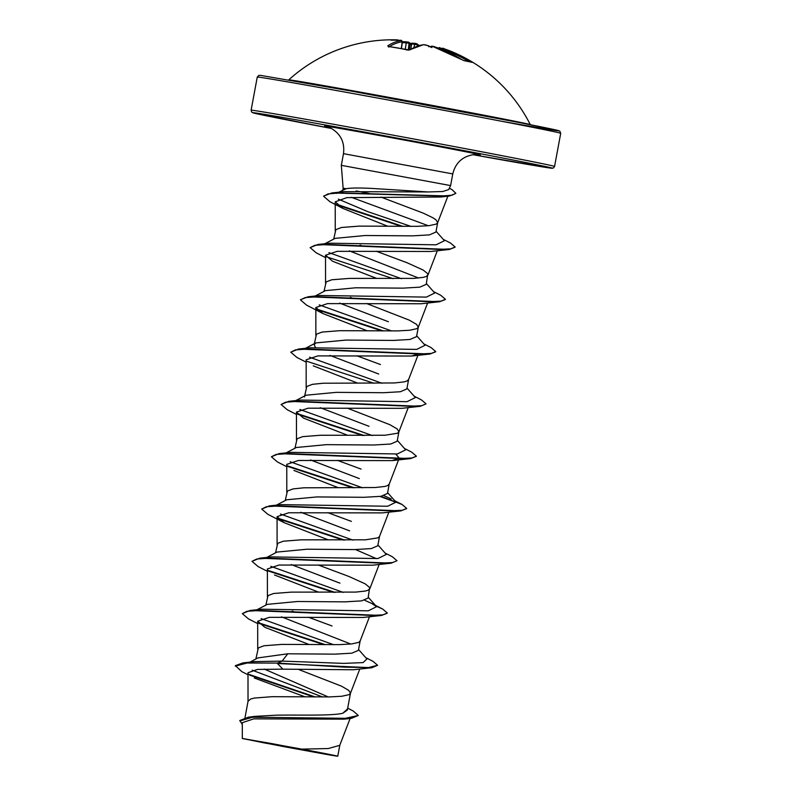 <?xml version="1.0" encoding="UTF-8"?>
<svg xmlns="http://www.w3.org/2000/svg" width="796" height="796" viewBox="0 0 796 796"><rect width="100%" height="100%" fill="white"/><g stroke="black" fill="none" stroke-linecap="round" stroke-linejoin="round"><path stroke-width="1.19" d="M389.085 46.666L387.751 45.85A154.076 59.64 -81.3 0 1 401.244 40.566L400.557 40.397A154.205 141.738 -91.1 0 0 397.692 40.188A112.604 75.938 172.1 0 0 391.025 40.178A112.604 71.391 -146.6 0 1 396.527 39.999A154.205 59.392 -85.1 0 1 397.751 39.939L397.055 39.88A154.076 142.026 -82.2 0 0 391.702 39.8A154.315 154.315 0 0 0 288.759 79.879L288.699 79.928M442.845 48.387L443.521 48.556A154.076 141.957 105.6 0 1 454.436 52.775A154.315 154.315 0 0 1 530.295 124.644L530.295 124.644A122.833 1.085 -169.5 0 0 362.916 92.615A122.833 1.085 -169.5 0 0 288.759 79.879M439.322 47.869L440.029 47.929L439.412 48.506M470.754 61.869L472.217 62.406A153.688 54.108 128.2 0 0 464.546 60.814L461.969 59.71A154.076 142.026 -82.2 0 0 434.069 46.606L432.397 46.228A154.205 59.63 105.7 0 0 431.134 46.287A112.604 25.512 147.2 0 1 431.91 47.601A112.604 34.626 -127.2 0 0 428.318 45.75A154.205 141.738 -91.1 0 0 425.532 44.934L423.83 44.666A154.076 59.71 101.9 0 0 409.96 49.879L407.124 49.959A153.688 127.927 -130.6 0 0 397.96 47.999A153.688 127.927 -130.6 0 0 388.796 46.636M272.55 743.723L335.036 755.663L263.934 742.847L244.909 738.957L272.55 743.723M346.25 188.682C351.374 187.836 360.449 187.786 373.473 188.523L428.109 191.955L343.932 191.657L336.36 193.388L346.25 188.682L343.126 188.264L341.325 165.329L343.484 153.658L452.765 173.916C455.521 162.822 462.506 156.394 473.71 154.633L478.167 154.623M356.12 190.97L369.374 193.518M428.109 191.955L442.675 191.528L448.675 189.607L450.606 185.587L341.325 165.329M324.181 244.083L335.176 238.352L365.284 235.507L412.706 235.855L429.422 234.88L435.929 232.064L437.671 222.701M428.357 225.746L351.285 197.299M333.703 239.118L335.862 229.606L341.434 227.497L359.245 226.114L417.044 226.333L429.074 225.666L436.148 224.124L437.561 222.96L447.879 196.194M437.691 222.581L435.949 219.805L432.984 217.825L423.263 213.139L380.896 197.07M254.859 716.38L276.381 715.176C301.057 714.808 332.4 715.932 342.817 713.226L347.335 710.102L350.449 693.276M328.231 696.938L264.282 669.068M244.999 717.713L248.054 701.216L250.73 698.987L254.222 698.062L272.023 696.689L329.833 696.908L341.862 696.241L348.937 694.689L350.409 693.386L359.792 669.018M350.469 693.157L348.728 690.381L341.494 686.172L298.719 669.516M249.954 662.133L257.964 657.904L287.754 653.795L335.186 654.143L351.892 653.168L358.409 650.352L360.14 640.989M350.797 644.034L281.476 616.85M255.874 659.008L258.332 647.894L263.914 645.775L281.714 644.402L339.524 644.621L351.553 643.954L358.628 642.402L360.1 641.098L369.483 616.731M257.009 609.746L267.337 604.353L297.445 601.507L344.827 601.856L361.573 600.88L368.1 598.065L369.652 587.518L365.155 583.826L348.966 576.493L318.101 564.941M265.864 605.119L268.023 595.607L273.605 593.498L291.406 592.115L355.772 592.095L365.464 591.02L368.319 590.125L369.851 588.582M277.038 552.066L307.137 549.22L354.578 549.578L371.284 548.593L377.792 545.777L379.523 536.414M275.555 552.832L277.714 543.33L283.296 541.21L301.097 539.827L365.464 539.817L378.01 537.837L379.483 536.534L388.866 512.166M276.391 505.171L286.719 499.779L316.828 496.933L364.23 497.291L380.956 496.316L387.433 493.49M285.247 500.555L287.406 491.042L292.988 488.923L303.793 487.799L375.155 487.53L384.846 486.446L387.702 485.55L389.234 484.008L387.483 493.49M286.082 452.884L296.41 447.491L326.519 444.646L373.921 445.004L390.657 444.029L397.164 441.203L398.905 431.84M294.938 448.267L297.097 438.755L302.679 436.636L320.48 435.263L384.846 435.243L397.393 433.263L398.856 431.959L408.249 407.592M398.925 431.721L397.184 428.945L389.95 424.736L347.175 408.079M295.774 400.597L306.102 395.204L336.21 392.358L383.642 392.717L400.358 391.741L406.855 388.926L408.617 379.443L407.074 380.976L404.229 381.881L394.527 382.956L323.166 383.224L312.36 384.349L306.788 386.468L304.44 396.985M315.465 347.384L314.131 344.698L315.783 342.927L345.902 340.081L393.284 340.429L410.02 339.454L416.507 336.628M314.131 344.698L316.48 334.181L322.052 332.061L339.862 330.688L397.662 330.907L409.691 330.24L416.766 328.688L418.238 327.385L427.631 303.017M418.308 327.156L416.567 324.38L409.333 320.171L366.558 303.515M313.097 297.097L325.484 290.63L355.593 287.794L403.015 288.142L419.741 287.167L426.238 284.351L427.8 273.804L423.293 270.113L407.114 262.77L376.249 251.228M418.626 278.033L349.305 250.849M324.012 291.406L326.171 281.893L331.743 279.774L349.553 278.401L413.91 278.381L423.601 277.306L426.457 276.401L427.999 274.869M332.012 625.964L308.41 617.228M293.515 611.587L292.212 611.069M339.952 583.16L291.167 564.563M349.643 530.872L300.858 512.276M351.394 521.39L327.793 512.654M359.324 478.585L310.549 459.988M361.085 469.103L337.484 460.367M369.016 426.308L320.241 407.701M378.707 374.02L329.922 355.414M380.468 364.538L356.867 355.802M388.398 321.733L339.613 303.127M351.663 297.873L350.359 297.356M361.354 245.586L360.051 245.069M411.403 44.049L410.716 44.516L410.229 43.8A153.14 58.984 94.9 0 0 409.064 43.233L406 42.785A153.011 140.972 -74.4 0 0 402.229 42.695M347.693 708.142L353.315 711.077L358.29 715.485L351.344 718.36L343.962 719.166L253.795 718.858L242.342 722.659M339.822 745.106L337.763 756.2L324.997 754.13C349.743 758.498 336.131 755.543 301.853 749.126L243.138 738.579L284.172 746.698L242.322 738.509L242.302 722.659M301.853 749.126L328.201 748.548L339.753 745.345L350.101 718.49M287.754 653.795L282.142 661.098L254.71 661.595L242.88 662.909L235.367 665.655L241.845 671.655L247.994 674.769M252.173 670.162L322.629 696.988M347.553 708.898L342.817 713.226M358.558 649.536L366.916 658.988L363.066 662.6L343.743 663.386L282.142 661.098L277.515 663.088L242.88 662.909M248.79 674.312L315.236 696.958M358.29 715.485L345.185 718.33L248.272 717.206L239.845 720.489L242.302 724.519M371.792 667.745L353.344 669.754L282.888 669.157L277.436 663.526L371.792 667.745L377.612 665.287L368.598 667.545L344.917 667.167L277.515 663.088L247.029 663.028L235.288 666.093M249.685 675.147L313.783 696.948M351.344 718.36L252.601 717.236L239.765 720.927M282.888 669.157L257.486 669.426L247.994 672.729L248.024 701.515M254.282 678.003L305.057 696.838M342.917 208.443L329.793 201.617L323.634 196.264L327.942 193.945L339.205 192.94L449.491 196.005L440.835 197.01L346.837 197.627L335.215 201.836L342.917 208.443L387.642 226.193M325.524 257.586L316.31 252.889L310.151 247.616L314.828 245.307L327.236 244.452L449.312 249.466L430.875 251.466L337.205 251.327L325.524 255.227L332.638 261.277L376.826 278.471M322.947 313.564L306.619 305.166L300.46 299.903L305.147 297.595L317.554 296.739L439.621 301.744L421.184 303.754L327.534 303.614L315.833 307.515L322.947 313.564L367.135 330.748M418.378 353.941L411.492 356.041L317.823 355.902L306.152 359.802L306.171 387.791M313.266 365.852L357.444 383.035M296.45 414.437L287.237 409.741L281.078 404.477L285.764 402.159L298.172 401.313L420.238 406.318L401.801 408.328L308.112 408.189L296.45 412.089L303.565 418.139L347.752 435.322M395.761 454.058L399.234 458.118L392.1 460.605L298.43 460.476L286.759 464.376L286.789 492.366M293.883 470.426L338.061 487.61M284.182 522.703L267.854 514.315L261.695 509.052L266.381 506.734L278.789 505.878L400.856 510.893L382.418 512.893L288.729 512.763L277.068 516.664L284.182 522.703L328.37 539.897M355.523 549.558L376.379 558.633M267.376 571.299L258.163 566.603L252.014 561.329L256.69 559.021L269.098 558.165L391.164 563.18L372.727 565.18L279.048 565.041L267.386 568.951M274.501 574.991L318.689 592.184M257.685 623.586L248.471 618.89L242.322 613.617L246.999 611.308L259.406 610.452L381.473 615.467L363.036 617.467L269.366 617.328L257.685 621.228L264.799 627.278L308.997 644.471M333.574 644.69L261.088 618.621M242.322 613.617L250.034 610.472L261.964 609.209L368.269 610.821L376.598 606.701L371.881 603.537L364.668 600.274M343.265 592.403L270.779 566.334M252.014 561.329L259.725 558.185L271.655 556.921L377.951 558.533L386.299 554.424L377.941 544.962M352.946 540.126L280.471 514.047M261.695 509.052L269.416 505.898L281.346 504.634L387.652 506.246L395.98 502.137L387.632 492.674M391.264 498.963L384.04 495.699M362.638 487.839L290.162 461.76M286.759 466.725L277.545 462.028L271.386 456.765L279.107 453.611L291.038 452.347L397.343 453.959L405.671 449.849L397.323 440.387M372.329 435.551L299.853 409.472M294.291 401.403L295.744 400.925M281.078 404.477L288.799 401.323L300.729 400.06L407.025 401.681L415.363 397.562L407.015 388.11M382.02 383.264L309.545 357.195M306.142 362.16L296.928 357.454L290.769 352.19L298.48 349.046L310.42 347.772L416.726 349.394L425.054 345.275L416.706 335.822M391.712 330.977L319.236 304.908M313.674 296.828L315.116 296.351M300.52 299.684L308.181 296.759L320.111 295.485L426.407 297.107L434.745 292.988L426.387 283.535M401.403 278.69L328.927 252.621M324.818 244.064L329.803 243.208L436.099 244.82L444.437 240.7L436.079 231.248M410.995 226.402L367.702 211.627L338.34 199.139M377.612 665.287L372.976 661.327L365.712 657.635M325.415 644.68L258.272 622.681M250.034 610.472L371.035 615.388L382.886 614.87L387.304 613L382.667 609.039L376.12 606.164M335.106 592.393L267.954 570.384M259.725 558.185L380.727 563.1L392.577 562.583L396.995 560.712L392.358 556.762L385.095 553.061M344.787 540.106L277.645 518.096M269.416 505.898L390.428 510.813L402.269 510.296L406.686 508.425L402.05 504.475L380.926 496.316M354.479 487.819L287.336 465.819M279.107 453.611L400.109 458.526L411.96 458.008L416.378 456.138L411.741 452.188L404.467 448.486M364.17 435.531L297.037 413.532M288.799 401.323L409.811 406.239L421.651 405.721L426.059 403.851L421.432 399.9L414.159 396.199M373.861 383.244L306.719 361.245M298.48 349.046L419.492 353.951L431.332 353.434L435.75 351.573L431.114 347.613L423.85 343.912M383.553 330.957L316.41 308.957M308.181 296.759L429.183 301.664L441.034 301.157L445.442 299.286L440.815 295.326L433.541 291.635M393.244 278.68L326.101 256.67M310.151 247.616L317.863 244.471L438.875 249.387L450.725 248.869L455.133 246.999L450.496 243.039L443.233 239.347M402.875 226.392L336.569 204.234M323.703 196.045L331.852 192.95L441.651 196.015L451.969 195.229L455.829 193.259L451.959 189.587L449.322 188.264M323.892 644.66L258.899 623.387M381.473 615.467L387.234 613.209M333.584 592.373L268.58 571.1M391.164 563.18L396.995 560.712M343.275 540.086L278.272 518.813M400.856 510.893L406.617 508.634M396.129 502.316L379.951 496.455M352.966 487.809L287.963 466.526M271.386 456.765L276.073 454.446L288.48 453.601L410.547 458.605L416.308 456.357M362.658 435.521L297.664 414.238M420.238 406.318L426.059 403.851M290.769 352.19L295.445 349.882L307.863 349.026L429.93 354.031L435.691 351.782M382.03 330.947L317.037 309.664M439.621 301.744L445.372 299.495M449.312 249.466L455.063 247.208M401.363 226.372L337.584 205.109M449.491 196.005L455.76 193.468M324.997 754.13L284.172 746.698M401.483 48.606L402.348 41.73L408.199 42.098A1.065 0.975 114.4 0 1 408.527 42.178L408.527 42.178A1.065 0.975 114.4 0 1 409.064 43.233L408.298 50.068M410.129 43.432A112.604 33.233 148.4 0 1 412.159 43.183L411.612 43.929L412.159 43.183M412.328 43.183L416.736 43.77A1.065 0.975 120.4 0 1 417.104 43.889L417.104 43.889A1.065 0.975 120.4 0 1 417.542 44.964L414.507 44.268A153.14 140.514 -65.6 0 0 411.592 44.059L410.915 49.024M400.627 40.407L400.597 40.397C401.005 39.949 401.592 40.387 402.348 41.73L402.159 41.78A1.065 0.975 -97.6 0 0 401.244 40.566M468.327 61.232A153.011 140.972 -74.4 0 0 442.775 49.452L441.541 49.133M398.388 40.228A1.065 0.985 -91.5 0 0 397.751 39.939M397.473 41.024L396.527 39.999M397.692 40.188L398.03 41.113M397.811 40.198L400.557 40.397M409.532 42.656L406.438 41.82L405.244 49.432M388.667 46.556A1.065 0.935 -122.7 0 0 387.751 45.85M409.343 42.656L410.238 43.671A1.065 0.975 117.1 0 1 410.229 43.8L409.383 49.909M388.667 47.103L388.339 46.467L409.283 49.969A1.065 0.925 58.6 0 1 409.96 49.879M419.482 45.442L414.985 43.372C414.875 43.322 417.253 43.71 414.985 43.372L413.88 47.511M409.283 49.969L423.482 44.646A1.065 0.975 82.7 0 1 423.83 44.666M428.069 45.67L423.482 44.646M428.556 46.656L428.318 45.75M429.93 46.914L432.099 46.178A1.065 0.975 88.9 0 1 432.397 46.228M432.099 46.178L464.108 60.675A1.065 0.975 93.5 0 1 464.546 60.814M442.675 49.81L443.521 48.556L454.436 52.775A154.076 141.957 105.6 0 1 471.262 61.64M440.029 47.929A154.205 141.499 114.4 0 1 441.82 48.457M500.992 121.151A152.175 1.333 -169.5 0 0 538.653 126.375A152.175 1.333 -169.5 0 0 351.623 91.142L523.181 123.3L558.215 130.534L559.837 131.161L560.712 133.32A154.315 1.353 -169.5 0 0 350.429 93.072A154.315 1.353 -169.5 0 0 257.257 77.073L251.108 110.226A154.315 1.353 10.5 0 1 344.28 126.216A154.315 1.353 10.5 0 1 554.563 166.464L560.712 133.32M251.108 110.226L251.645 112.077L253.606 113.002L331.494 128.494A152.175 1.333 10.5 0 1 252.999 112.684A152.175 1.333 10.5 0 1 344.708 128.484A152.175 1.333 10.5 0 1 537.598 164.901A152.175 1.333 10.5 0 1 472.983 154.713L551.339 168.175L553.399 168.006L554.563 166.464M327.076 126.654A79.311 0.697 10.5 0 1 372.359 134.216A79.311 0.697 10.5 0 1 453.79 149.429A79.311 0.697 10.5 0 1 477.759 154.583M402.348 41.75A154.076 141.957 105.6 0 1 406.378 41.83M412.437 43.203A154.205 141.499 114.4 0 1 414.915 43.382M401.303 48.566L402.159 41.78A153.011 59.222 98.7 0 0 389.363 46.646M418.686 45.67A153.011 59.222 98.7 0 0 417.542 44.964L417.313 46.118M343.484 153.658C344.887 142.315 340.668 133.808 330.837 128.146L326.659 126.544M450.606 185.587L452.765 173.916M416.547 336.638L418.288 327.275M342.797 190.055L343.126 188.264M254.859 716.37L248.272 717.206M335.215 201.836L335.245 230.939M437.322 250.73L427.93 275.098M325.524 255.227L325.554 283.227M315.833 307.515L315.863 335.504M417.94 355.305L408.547 379.672M296.45 412.089L296.48 440.079M399.234 458.128L389.174 484.247M277.068 516.664L277.098 544.653M379.175 564.444L369.792 588.811M267.376 568.951L267.406 596.94M257.685 621.228L257.715 649.228M371.881 603.537L382.667 609.039M394.776 500.774L402.05 504.475M329.803 243.208L317.863 244.471M343.932 191.657L331.852 192.95M376.598 606.701L368.25 597.249M266.7 557.459L277.028 552.066M305.455 348.31L315.783 342.927M411.492 356.041L429.93 354.031M392.11 460.615L410.547 458.605M351.623 91.142L260.491 75.361L258.849 75.381L257.257 77.073M441.322 49.252L441.372 49.053C442.586 48.128 443.302 47.959 443.511 48.556M398.876 41.093L397.055 39.88L391.702 39.8M407.283 49.929L408.577 50.068L407.283 49.929M437.88 48.556C438.904 47.561 439.611 47.342 439.989 47.919L442.636 48.695M464.118 60.675L472.048 62.327"/></g></svg>
